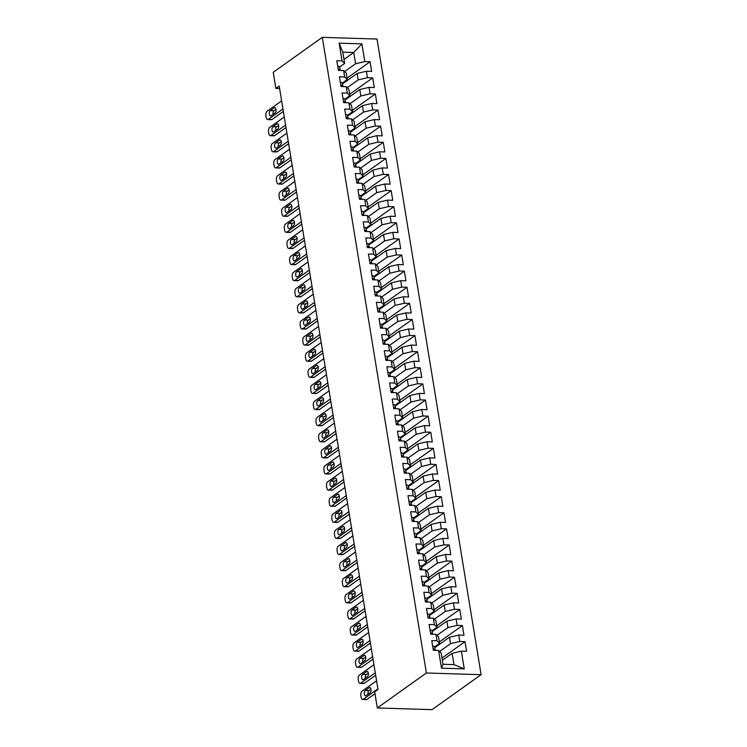 <?xml version="1.0" encoding="UTF-8"?>
<svg xmlns="http://www.w3.org/2000/svg" width="747" height="747" viewBox="0 0 747 747"><rect width="100%" height="100%" fill="white"/><g stroke="black" fill="none" stroke-linecap="round" stroke-linejoin="round"><path stroke-width="1.12" d="M481.105 674.69L377.011 39.049L322.302 37.35L426.388 672.991L481.105 674.69L432.027 709.65L377.31 707.951L426.388 672.991M464.26 668.873L441.486 668.173L438.592 650.45L441.178 653.009L443.018 664.279L453.961 664.625L464.26 668.873L461.357 651.16L466.604 651.319L465.026 641.654L459.778 641.496L458.723 635.053L463.971 635.211L462.384 625.547L457.136 625.388L456.081 618.946L461.329 619.104L459.75 609.44L454.503 609.272L453.448 602.829L458.695 602.997L457.108 593.333L451.86 593.165L450.805 586.722L456.053 586.89L454.475 577.226L449.227 577.058L448.172 570.615L453.42 570.783L451.832 561.118L446.585 560.95L445.529 554.507L450.777 554.666L449.199 545.002L443.951 544.843L442.896 538.4L448.144 538.559L446.557 528.895L441.309 528.736L440.254 522.293L445.501 522.452L443.923 512.787L438.676 512.629L437.621 506.186L442.868 506.345L441.281 496.68L436.033 496.522L434.978 490.069L440.226 490.237L438.648 480.573L433.4 480.405L432.345 473.962L437.593 474.13L436.005 464.466L430.758 464.298L429.702 457.855L434.95 458.023L433.372 448.359L428.124 448.191L427.069 441.748L432.317 441.916L430.73 432.242L425.482 432.083L424.427 425.641L429.674 425.799L428.096 416.135L422.849 415.976L421.794 409.533L427.041 409.692L425.454 400.028L420.206 399.869L419.151 393.426L424.399 393.585L422.821 383.921L417.573 383.762L416.518 377.319L421.766 377.478L420.178 367.813L414.93 367.645L413.875 361.203L419.123 361.371L417.545 351.706L412.297 351.538L411.242 345.095L416.49 345.263L414.902 335.599L409.655 335.431L408.6 328.988L413.847 329.156L412.269 319.492L407.022 319.324L405.966 312.881L411.214 313.04L409.627 303.375L404.379 303.217L403.324 296.774L408.572 296.933L406.994 287.268L401.746 287.109L400.691 280.667L405.938 280.825L404.351 271.161L399.103 271.002L398.048 264.559L403.296 264.718L401.718 255.054L396.47 254.895L395.415 248.443L400.663 248.611L399.075 238.947L393.828 238.779L392.773 232.336L398.02 232.504L396.442 222.839L391.195 222.671L390.139 216.228L395.387 216.397L393.8 206.732L388.552 206.564L387.497 200.121L392.745 200.289L391.167 190.616L385.919 190.457L384.864 184.014L390.111 184.173L388.524 174.509L383.276 174.35L382.221 167.907L387.469 168.066L385.891 158.401L380.643 158.243L379.588 151.8L384.836 151.958L383.248 142.294L378.001 142.135L376.946 135.693L382.193 135.851L380.615 126.187L375.368 126.019L374.312 119.576L379.56 119.744L377.973 110.08L372.725 109.912L371.67 103.469L376.918 103.637L375.339 93.973L370.092 93.805L369.037 87.362L374.284 87.53L372.697 77.865L367.449 77.697L366.394 71.254L371.642 71.413L370.064 61.749L347.038 78.155M343.975 59.443L353.723 52.495L361.912 43.868L339.138 43.158L342.042 60.88L336.794 60.722L338.372 70.386L343.629 70.545L344.684 76.988L339.427 76.829L341.015 86.493L346.263 86.652L347.318 93.095L342.07 92.936L343.648 102.6L348.905 102.759L349.96 109.211L344.703 109.043L346.291 118.708L351.538 118.876L352.593 125.319L347.346 125.151L348.924 134.815L354.181 134.983L355.236 141.426L349.979 141.258L351.566 150.922L356.814 151.09L357.869 157.533L352.621 157.365L354.199 167.039L359.456 167.197L360.512 173.64L355.255 173.481L356.842 183.146L362.09 183.304L363.145 189.747L357.897 189.589L359.475 199.253L364.732 199.412L365.787 205.855L360.53 205.696L362.118 215.36L367.365 215.519L368.42 221.962L363.173 221.803L364.751 231.467L370.008 231.635L371.063 238.078L365.806 237.91L367.393 247.574L372.641 247.743L373.696 254.185L368.448 254.017L370.026 263.682L375.283 263.85L376.339 270.293L371.082 270.125L372.669 279.789L377.917 279.957L378.972 286.4L373.724 286.241L375.302 295.905L380.559 296.064L381.614 302.507L376.357 302.348L377.945 312.013L383.192 312.171L384.247 318.614L379 318.455L380.578 328.12L385.835 328.278L386.89 334.721L381.633 334.563L383.22 344.227L388.468 344.386L389.523 350.838L384.275 350.67L385.854 360.334L391.111 360.502L392.166 366.945L386.909 366.777L388.496 376.441L393.744 376.609L394.799 383.052L389.551 382.884L391.129 392.548L396.386 392.717L397.441 399.159L392.184 398.991L393.772 408.665L399.019 408.824L400.075 415.267L394.827 415.108L396.405 424.772L401.662 424.931L402.717 431.374L397.46 431.215L399.047 440.879L404.295 441.038L405.35 447.481L400.103 447.322L401.681 456.987L406.938 457.145L407.993 463.588L402.736 463.429L404.323 473.094L409.571 473.262L410.626 479.705L405.378 479.537L406.956 489.201L412.213 489.369L413.268 495.812L408.011 495.644L409.599 505.308L414.846 505.476L415.902 511.919L410.654 511.751L412.232 521.415L417.489 521.583L418.544 528.026L413.287 527.868L414.874 537.532L420.122 537.691L421.177 544.133L415.93 543.975L417.508 553.639L422.765 553.798L423.82 560.241L418.563 560.082L420.15 569.746L425.398 569.905L426.453 576.348L421.205 576.189L422.783 585.853L428.04 586.012L429.095 592.464L423.838 592.296L425.426 601.961L430.674 602.129L431.729 608.572L426.481 608.403L428.059 618.068L433.316 618.236L434.371 624.679L429.114 624.511L430.702 634.175L435.949 634.343L437.004 640.786L431.757 640.618L433.335 650.292L438.592 650.45M361.912 43.868L364.816 61.59L370.064 61.749M377.31 707.951L374.677 691.843L378.001 689.472L279.191 86.045L275.858 88.417L279.593 88.538M342.425 83.935L357.15 73.439L358.205 79.882L347.29 87.67M366.394 71.254L357.15 73.439M367.449 77.697L358.205 79.882M339.138 43.158L342.78 52.159L344.628 63.439L339.605 67.015L340.165 69.546A13.138 4.071 -9.3 0 1 340.184 69.611A13.138 4.071 -9.3 0 1 340.193 69.686M342.042 60.88L344.628 63.439M345.067 100.042L359.793 89.547L360.848 95.989L349.923 103.777M369.037 87.362L359.793 89.547M370.092 93.805L360.848 95.989M343.629 70.545L346.216 73.103L347.271 79.546L342.247 83.122M344.684 76.988L347.271 79.546M347.7 116.149L362.426 105.654L363.481 112.097L352.565 119.884M371.67 103.469L362.426 105.654M372.725 109.912L363.481 112.097M346.263 86.652L348.849 89.21L349.904 95.653L344.881 99.23L345.441 101.76A13.138 4.071 -9.3 0 1 345.459 101.825A13.138 4.071 -9.3 0 1 345.469 101.9M347.318 93.095L349.904 95.653M350.343 132.256L365.068 121.77L366.123 128.213L355.198 135.991M374.312 119.576L365.068 121.77M375.368 126.019L366.123 128.213M348.905 102.759L351.492 105.318L352.547 111.761L347.523 115.337M349.96 109.211L352.547 111.761M352.976 148.364L367.701 137.878L368.757 144.32L357.841 152.099M376.946 135.693L367.701 137.878M378.001 142.135L368.757 144.32M351.538 118.876L354.125 121.425L355.18 127.868L350.156 131.444L350.716 133.974A13.138 4.071 -9.3 0 1 350.735 134.049A13.138 4.071 -9.3 0 1 350.745 134.115M352.593 125.319L355.18 127.868M355.619 164.471L370.344 153.985L371.399 160.428L360.474 168.206M379.588 151.8L370.344 153.985M380.643 158.243L371.399 160.428M354.181 134.983L356.767 137.532L357.822 143.975L352.799 147.551M355.236 141.426L357.822 143.975M358.252 180.587L372.977 170.092L374.032 176.535L363.117 184.313M382.221 167.907L372.977 170.092M383.276 174.35L374.032 176.535M356.814 151.09L359.4 153.639L360.456 160.082L355.432 163.668M357.869 157.533L360.456 160.082M360.894 196.694L375.62 186.199L376.675 192.642L365.75 200.42M384.864 184.014L375.62 186.199M385.919 190.457L376.675 192.642M359.456 167.197L362.043 169.756L363.098 176.199L358.074 179.775M360.512 173.64L363.098 176.199M363.528 212.802L378.253 202.306L379.308 208.749L368.392 216.537M387.497 200.121L378.253 202.306M388.552 206.564L379.308 208.749M362.09 183.304L364.676 185.863L365.731 192.306L360.708 195.882M363.145 189.747L365.731 192.306M366.17 228.909L380.895 218.413L381.95 224.856L371.026 232.644M390.139 216.228L380.895 218.413M391.195 222.671L381.95 224.856M364.732 199.412L367.319 201.97L368.374 208.413L363.35 211.989M365.787 205.855L368.374 208.413M368.803 245.016L383.528 234.521L384.584 240.973L373.668 248.751M392.773 232.336L383.528 234.521M393.828 238.779L384.584 240.973M367.365 215.519L369.952 218.077L371.007 224.52L365.983 228.096M368.42 221.962L371.007 224.52M371.446 261.123L386.171 250.637L387.226 257.08L376.301 264.858M395.415 248.443L386.171 250.637M396.47 254.895L387.226 257.08M370.008 231.635L372.594 234.185L373.649 240.627L368.626 244.204M371.063 238.078L373.649 240.627M374.079 277.23L388.804 266.744L389.859 273.187L378.944 280.965M398.048 264.559L388.804 266.744M399.103 271.002L389.859 273.187M372.641 247.743L375.227 250.292L376.283 256.735L371.259 260.311M373.696 254.185L376.283 256.735M376.721 293.347L391.447 282.852L392.502 289.294L381.577 297.073M400.691 280.667L391.447 282.852M401.746 287.109L392.502 289.294M375.283 263.85L377.87 266.399L378.925 272.842L373.902 276.418M376.339 270.293L378.925 272.842M379.355 309.454L394.08 298.959L395.135 305.402L384.219 313.18M403.324 296.774L394.08 298.959M404.379 303.217L395.135 305.402M377.917 279.957L380.503 282.506L381.558 288.958L376.535 292.535M378.972 286.4L381.558 288.958M381.997 325.561L396.722 315.066L397.777 321.509L386.853 329.296M405.966 312.881L396.722 315.066M407.022 319.324L397.777 321.509M380.559 296.064L383.146 298.623L384.201 305.065L379.177 308.642M381.614 302.507L384.201 305.065M384.63 341.668L399.365 331.173L400.42 337.616L389.495 345.403M408.6 328.988L399.365 331.173M409.655 335.431L400.42 337.616M383.192 312.171L385.779 314.73L386.834 321.173L381.81 324.749M384.247 318.614L386.834 321.173M387.273 357.776L401.998 347.28L403.053 353.723L392.128 361.511M411.242 345.095L401.998 347.28M412.297 351.538L403.053 353.723M385.835 328.278L388.421 330.837L389.476 337.28L384.453 340.856M386.89 334.721L389.476 337.28M389.906 373.883L404.641 363.397L405.696 369.84L394.771 377.618M413.875 361.203L404.641 363.397M414.93 367.645L405.696 369.84M388.468 344.386L391.055 346.944L392.11 353.387L387.086 356.963M389.523 350.838L392.11 353.387M392.548 389.99L407.274 379.504L408.329 385.947L397.404 393.725M416.518 377.319L407.274 379.504M417.573 383.762L408.329 385.947M391.111 360.502L393.697 363.051L394.752 369.494L389.729 373.07M392.166 366.945L394.752 369.494M395.182 406.097L409.916 395.611L410.971 402.054L400.047 409.832M419.151 393.426L409.916 395.611M420.206 399.869L410.971 402.054M393.744 376.609L396.33 379.159L397.385 385.601L392.362 389.178L392.931 391.708A13.138 4.071 -9.3 0 1 392.941 391.783A13.138 4.071 -9.3 0 1 392.95 391.848M394.799 383.052L397.385 385.601M397.824 422.214L412.549 411.718L413.605 418.161L402.68 425.939M421.794 409.533L412.549 411.718M422.849 415.976L413.605 418.161M396.386 392.717L398.973 395.266L400.028 401.709L395.004 405.294M397.441 399.159L400.028 401.709M400.457 438.321L415.192 427.826L416.247 434.268L405.322 442.047M424.427 425.641L415.192 427.826M425.482 432.083L416.247 434.268M399.019 408.824L401.606 411.382L402.661 417.825L397.637 421.401L398.207 423.932A13.138 4.071 -9.3 0 1 398.216 423.997A13.138 4.071 -9.3 0 1 398.226 424.072M400.075 415.267L402.661 417.825M403.1 454.428L417.825 443.933L418.88 450.376L407.955 458.163M427.069 441.748L417.825 443.933M428.124 448.191L418.88 450.376M401.662 424.931L404.248 427.489L405.304 433.932L400.28 437.509M402.717 431.374L405.304 433.932M405.733 470.535L420.468 460.04L421.523 466.483L410.598 474.27M429.702 457.855L420.468 460.04M430.758 464.298L421.523 466.483M404.295 441.038L406.882 443.597L407.937 450.039L402.913 453.616L403.483 456.146A13.138 4.071 -9.3 0 1 403.492 456.212A13.138 4.071 -9.3 0 1 403.501 456.286M405.35 447.481L407.937 450.039M408.376 486.642L423.101 476.147L424.156 482.599L413.231 490.377M432.345 473.962L423.101 476.147M433.4 480.405L424.156 482.599M406.938 457.145L409.524 459.704L410.579 466.147L405.556 469.723L406.116 472.253A13.138 4.071 -9.3 0 1 406.125 472.319A13.138 4.071 -9.3 0 1 406.135 472.393M407.993 463.588L410.579 466.147M411.009 502.75L425.743 492.264L426.798 498.707L415.874 506.485M434.978 490.069L425.743 492.264M436.033 496.522L426.798 498.707M409.571 473.262L412.157 475.811L413.212 482.254L408.189 485.83L408.758 488.361A13.138 4.071 -9.3 0 1 408.768 488.435A13.138 4.071 -9.3 0 1 408.777 488.501M410.626 479.705L413.212 482.254M413.651 518.857L428.376 508.371L429.432 514.814L418.507 522.592M437.621 506.186L428.376 508.371M438.676 512.629L429.432 514.814M412.213 489.369L414.8 491.918L415.855 498.361L410.831 501.937L411.392 504.468A13.138 4.071 -9.3 0 1 411.401 504.542A13.138 4.071 -9.3 0 1 411.41 504.608M413.268 495.812L415.855 498.361M416.284 534.973L431.019 524.478L432.074 530.921L421.149 538.699M440.254 522.293L431.019 524.478M441.309 528.736L432.074 530.921M414.846 505.476L417.433 508.025L418.488 514.468L413.464 518.044L414.034 520.575A13.138 4.071 -9.3 0 1 414.043 520.65A13.138 4.071 -9.3 0 1 414.053 520.715M415.902 511.919L418.488 514.468M418.927 551.081L433.652 540.585L434.707 547.028L423.782 554.806M442.896 538.4L433.652 540.585M443.951 544.843L434.707 547.028M417.489 521.583L420.075 524.133L421.131 530.585L416.107 534.161L416.667 536.682A13.138 4.071 -9.3 0 1 416.677 536.757A13.138 4.071 -9.3 0 1 416.686 536.822M418.544 528.026L421.131 530.585M421.56 567.188L436.295 556.692L437.35 563.135L426.425 570.923M445.529 554.507L436.295 556.692M446.585 560.95L437.35 563.135M420.122 537.691L422.709 540.249L423.764 546.692L418.74 550.268L419.31 552.799A13.138 4.071 -9.3 0 1 419.319 552.864A13.138 4.071 -9.3 0 1 419.328 552.939M421.177 544.133L423.764 546.692M424.203 583.295L438.928 572.8L439.983 579.242L429.058 587.03M448.172 570.615L438.928 572.8M449.227 577.058L439.983 579.242M422.765 553.798L425.351 556.356L426.406 562.799L421.383 566.375L421.943 568.906A13.138 4.071 -9.3 0 1 421.952 568.971A13.138 4.071 -9.3 0 1 421.962 569.046M423.82 560.241L426.406 562.799M426.836 599.402L441.57 588.907L442.626 595.35L431.701 603.137M450.805 586.722L441.57 588.907M451.86 593.165L442.626 595.35M425.398 569.905L427.984 572.463L429.039 578.906L424.016 582.483L424.585 585.013A13.138 4.071 -9.3 0 1 424.595 585.078A13.138 4.071 -9.3 0 1 424.604 585.153M426.453 576.348L429.039 578.906M429.478 615.509L444.204 605.023L445.259 611.466L434.334 619.244M453.448 602.829L444.204 605.023M454.503 609.272L445.259 611.466M428.04 586.012L430.627 588.571L431.682 595.014L426.658 598.59L427.219 601.12A13.138 4.071 -9.3 0 1 427.228 601.186A13.138 4.071 -9.3 0 1 427.237 601.26M429.095 592.464L431.682 595.014M432.111 631.617L446.846 621.13L447.901 627.573L436.976 635.352M456.081 618.946L446.846 621.13M457.136 625.388L447.901 627.573M430.674 602.129L433.26 604.678L434.315 611.121L429.292 614.697L429.861 617.227A13.138 4.071 -9.3 0 1 429.87 617.302A13.138 4.071 -9.3 0 1 429.88 617.367M431.729 608.572L434.315 611.121M434.754 647.724L449.479 637.238L450.534 643.681L439.609 651.459M458.723 635.053L449.479 637.238M459.778 641.496L450.534 643.681M433.316 618.236L435.903 620.785L436.958 627.228L431.934 630.804L432.494 633.335A13.138 4.071 -9.3 0 1 432.504 633.409A13.138 4.071 -9.3 0 1 432.513 633.475M434.371 624.679L436.958 627.228M442.364 660.292L452.122 653.345L453.961 664.625M461.357 651.16L452.122 653.345M435.949 634.343L438.536 636.892L439.591 643.335L434.567 646.921L435.137 649.442A13.138 4.071 -9.3 0 1 435.146 649.516A13.138 4.071 -9.3 0 1 435.156 649.582M437.004 640.786L439.591 643.335M322.302 37.35L273.225 72.31L275.858 88.417M344.647 71.553L355.572 63.775L353.723 52.495L342.78 52.159M441.486 668.173L443.018 664.279M364.816 61.59L355.572 63.775M465.026 641.654L442 658.06M462.384 625.547L439.367 641.953M459.75 609.44L436.724 625.837M457.108 593.333L434.091 609.729M454.475 577.226L431.449 593.622M451.832 561.118L428.815 577.515M449.199 545.002L426.173 561.408M446.557 528.895L423.54 545.301M443.923 512.787L420.897 529.193M441.281 496.68L418.264 513.077M438.648 480.573L415.621 496.97M436.005 464.466L412.988 480.863M433.372 448.359L410.346 464.755M430.73 432.242L407.713 448.648M428.096 416.135L405.07 432.541M425.454 400.028L402.437 416.434M422.821 383.921L399.794 400.327M420.178 367.813L397.161 384.21M417.545 351.706L394.519 368.103M414.902 335.599L391.886 351.996M412.269 319.492L389.243 335.889M409.627 303.375L386.61 319.781M406.994 287.268L383.967 303.674M404.351 271.161L381.334 287.567M401.718 255.054L378.692 271.45M399.075 238.947L376.058 255.343M396.442 222.839L373.416 239.236M393.8 206.732L370.783 223.129M391.167 190.616L368.14 207.022M388.524 174.509L365.507 190.915M385.891 158.401L362.865 174.807M383.248 142.294L360.231 158.7M380.615 126.187L357.589 142.584M377.973 110.08L354.956 126.476M375.339 93.973L352.313 110.369M372.697 77.865L349.68 94.262M377.907 688.874L363.313 699.267A3.436 1.746 -88.2 0 1 362.678 699.481A3.436 1.746 -88.2 0 1 361.128 697.231L360.857 695.616A3.436 1.746 -88.2 0 1 361.996 691.218L376.581 680.825M362.678 699.481L366.375 699.594A3.436 1.746 91.8 0 0 367.01 699.379L374.985 693.711M432.653 646.108A4.547 1.41 -9.3 0 1 434.567 646.902L435.071 649.965A4.547 1.41 170.7 0 0 433.867 649.264L433.251 649.731M366.077 695.681A2.745 1.391 91.8 0 1 365.563 695.849A2.745 1.391 91.8 0 1 364.265 693.571A2.745 1.391 91.8 0 1 365.227 690.527L369.223 687.688A2.745 1.391 91.8 0 1 369.728 687.52A2.745 1.391 91.8 0 1 371.026 689.798A2.745 1.391 91.8 0 1 370.064 692.842L366.077 695.681M368.038 694.29A2.745 1.391 91.8 0 1 368.925 690.648L370.951 689.201M375.265 672.767L360.68 683.16A3.436 1.746 -88.2 0 1 360.045 683.365A3.436 1.746 -88.2 0 1 358.485 681.124L358.224 679.509A3.436 1.746 -88.2 0 1 359.363 675.101L373.948 664.709M360.045 683.365L363.742 683.486A3.436 1.746 91.8 0 0 364.377 683.272L375.666 675.232M430.02 630.001A4.547 1.41 -9.3 0 1 431.934 630.795L432.429 633.858A4.547 1.41 170.7 0 0 431.234 633.148L430.608 633.624M363.434 679.574A2.745 1.391 91.8 0 1 362.93 679.742A2.745 1.391 91.8 0 1 361.632 677.454A2.745 1.391 91.8 0 1 362.594 674.42L366.581 671.581A2.745 1.391 91.8 0 1 367.094 671.413A2.745 1.391 91.8 0 1 368.392 673.691A2.745 1.391 91.8 0 1 367.431 676.735L363.434 679.574M365.404 678.173A2.745 1.391 91.8 0 1 366.291 674.532L368.318 673.094M372.632 656.66L358.037 667.052A3.436 1.746 -88.2 0 1 357.402 667.258A3.436 1.746 -88.2 0 1 355.852 665.017L355.581 663.401A3.436 1.746 -88.2 0 1 356.721 658.994L371.306 648.601M357.402 667.258L361.1 667.379A3.436 1.746 91.8 0 0 361.735 667.164L373.033 659.115M427.377 613.894A4.547 1.41 -9.3 0 1 429.292 614.688L429.796 617.741A4.547 1.41 170.7 0 0 428.591 617.041L427.975 617.517M360.801 663.467A2.745 1.391 91.8 0 1 360.287 663.635A2.745 1.391 91.8 0 1 358.99 661.347A2.745 1.391 91.8 0 1 359.951 658.312L363.948 655.464A2.745 1.391 91.8 0 1 364.452 655.296A2.745 1.391 91.8 0 1 365.75 657.584A2.745 1.391 91.8 0 1 364.788 660.619L360.801 663.467M362.762 662.066A2.745 1.391 91.8 0 1 363.649 658.424L365.675 656.986M369.989 640.553L355.404 650.945A3.436 1.746 -88.2 0 1 354.769 651.151A3.436 1.746 -88.2 0 1 353.21 648.91L352.948 647.294A3.436 1.746 -88.2 0 1 354.087 642.887L368.673 632.494M354.769 651.151L358.467 651.272A3.436 1.746 91.8 0 0 359.102 651.057L370.391 643.008M424.744 597.787A4.547 1.41 -9.3 0 1 426.658 598.571L427.153 601.634A4.547 1.41 170.7 0 0 425.958 600.933L425.332 601.4L425.958 600.933M358.158 647.36A2.745 1.391 91.8 0 1 357.654 647.528A2.745 1.391 91.8 0 1 356.356 645.24A2.745 1.391 91.8 0 1 357.318 642.205L361.305 639.357A2.745 1.391 91.8 0 1 361.819 639.189A2.745 1.391 91.8 0 1 363.117 641.477A2.745 1.391 91.8 0 1 362.155 644.512L358.158 647.36M360.129 645.959A2.745 1.391 91.8 0 1 361.016 642.317L363.042 640.87M367.356 624.445L352.761 634.838A3.436 1.746 -88.2 0 1 352.126 635.043A3.436 1.746 -88.2 0 1 350.576 632.793L350.306 631.187A3.436 1.746 -88.2 0 1 351.445 626.78L366.03 616.387M352.126 635.043L355.824 635.155A3.436 1.746 91.8 0 0 356.459 634.95L367.757 626.901M422.102 581.68A4.547 1.41 -9.3 0 1 424.016 582.464L424.52 585.527A4.547 1.41 170.7 0 0 423.316 584.826L422.699 585.293L423.316 584.826M355.525 631.252A2.745 1.391 91.8 0 1 355.012 631.42A2.745 1.391 91.8 0 1 353.714 629.133A2.745 1.391 91.8 0 1 354.676 626.098L358.672 623.25A2.745 1.391 91.8 0 1 359.176 623.082A2.745 1.391 91.8 0 1 360.474 625.37A2.745 1.391 91.8 0 1 359.512 628.404L355.525 631.252M357.486 629.852A2.745 1.391 91.8 0 1 358.373 626.21L360.399 624.763M364.713 608.338L350.128 618.721A3.436 1.746 -88.2 0 1 349.493 618.936A3.436 1.746 -88.2 0 1 347.934 616.686L347.672 615.08A3.436 1.746 -88.2 0 1 348.812 610.673L363.397 600.28M349.493 618.936L353.191 619.048A3.436 1.746 91.8 0 0 353.826 618.843L365.115 610.794M419.469 565.563A4.547 1.41 -9.3 0 1 421.383 566.357L421.878 569.419A4.547 1.41 170.7 0 0 420.682 568.719L420.057 569.186L420.682 568.719M352.883 615.145A2.745 1.391 91.8 0 1 352.379 615.313A2.745 1.391 91.8 0 1 351.081 613.026A2.745 1.391 91.8 0 1 352.042 609.991L356.03 607.143A2.745 1.391 91.8 0 1 356.543 606.975A2.745 1.391 91.8 0 1 357.841 609.263A2.745 1.391 91.8 0 1 356.879 612.297L352.883 615.145M354.853 613.745A2.745 1.391 91.8 0 1 355.74 610.103L357.766 608.656M362.08 592.222L347.486 602.614A3.436 1.746 -88.2 0 1 346.851 602.829A3.436 1.746 -88.2 0 1 345.301 600.579L345.03 598.973A3.436 1.746 -88.2 0 1 346.169 594.565L360.754 584.173M346.851 602.829L350.548 602.941A3.436 1.746 91.8 0 0 351.183 602.736L362.482 594.687M416.826 549.456A4.547 1.41 -9.3 0 1 418.74 550.25L419.244 553.312A4.547 1.41 170.7 0 0 418.04 552.612L417.424 553.079L418.04 552.612M350.25 599.038A2.745 1.391 91.8 0 1 349.736 599.206A2.745 1.391 91.8 0 1 348.438 596.918A2.745 1.391 91.8 0 1 349.4 593.884L353.396 591.036A2.745 1.391 91.8 0 1 353.901 590.868A2.745 1.391 91.8 0 1 355.198 593.155A2.745 1.391 91.8 0 1 354.237 596.19L350.25 599.038M352.21 597.637A2.745 1.391 91.8 0 1 353.098 593.996L355.124 592.548M359.438 576.114L344.853 586.507A3.436 1.746 -88.2 0 1 344.218 586.722A3.436 1.746 -88.2 0 1 342.658 584.471L342.397 582.865A3.436 1.746 -88.2 0 1 343.536 578.458L358.121 568.065M344.218 586.722L347.915 586.834A3.436 1.746 91.8 0 0 348.55 586.619L359.839 578.58M414.193 533.349A4.547 1.41 -9.3 0 1 416.107 534.142L416.602 537.205A4.547 1.41 170.7 0 0 415.407 536.505L414.781 536.972L415.407 536.505M347.607 582.921A2.745 1.391 91.8 0 1 347.103 583.09A2.745 1.391 91.8 0 1 345.805 580.811A2.745 1.391 91.8 0 1 346.767 577.767L350.754 574.929A2.745 1.391 91.8 0 1 351.267 574.76A2.745 1.391 91.8 0 1 352.565 577.048A2.745 1.391 91.8 0 1 351.604 580.083L347.607 582.921M349.577 581.53A2.745 1.391 91.8 0 1 350.464 577.889L352.491 576.441M356.805 560.007L342.21 570.4A3.436 1.746 -88.2 0 1 341.575 570.615A3.436 1.746 -88.2 0 1 340.025 568.364L339.754 566.749A3.436 1.746 -88.2 0 1 340.893 562.342L355.479 551.958M341.575 570.615L345.273 570.727A3.436 1.746 91.8 0 0 345.908 570.512L357.206 562.472M411.55 517.241A4.547 1.41 -9.3 0 1 413.464 518.035L413.969 521.098A4.547 1.41 170.7 0 0 412.764 520.398L412.148 520.864L412.764 520.398M344.974 566.814A2.745 1.391 91.8 0 1 344.46 566.982A2.745 1.391 91.8 0 1 343.162 564.704A2.745 1.391 91.8 0 1 344.124 561.66L348.121 558.821A2.745 1.391 91.8 0 1 348.625 558.653A2.745 1.391 91.8 0 1 349.923 560.932A2.745 1.391 91.8 0 1 348.961 563.976L344.974 566.814M346.935 565.414A2.745 1.391 91.8 0 1 347.822 561.781L349.848 560.334M354.162 543.9L339.577 554.293A3.436 1.746 -88.2 0 1 338.942 554.498A3.436 1.746 -88.2 0 1 337.383 552.257L337.121 550.642A3.436 1.746 -88.2 0 1 338.26 546.234L352.845 535.842M338.942 554.498L342.64 554.619A3.436 1.746 91.8 0 0 343.275 554.405L354.564 546.365M408.917 501.134A4.547 1.41 -9.3 0 1 410.831 501.928L411.326 504.981A4.547 1.41 170.7 0 0 410.131 504.281L409.505 504.757L410.131 504.281M342.331 550.707A2.745 1.391 91.8 0 1 341.827 550.875A2.745 1.391 91.8 0 1 340.529 548.587A2.745 1.391 91.8 0 1 341.491 545.553L345.478 542.714A2.745 1.391 91.8 0 1 345.992 542.537A2.745 1.391 91.8 0 1 347.29 544.824A2.745 1.391 91.8 0 1 346.328 547.868L342.331 550.707M344.302 549.306A2.745 1.391 91.8 0 1 345.189 545.665L347.215 544.227M351.529 527.793L336.934 538.185A3.436 1.746 -88.2 0 1 336.299 538.391A3.436 1.746 -88.2 0 1 334.749 536.15L334.479 534.535A3.436 1.746 -88.2 0 1 335.618 530.127L350.203 519.735M336.299 538.391L339.997 538.512A3.436 1.746 91.8 0 0 340.632 538.298L351.93 530.249M406.275 485.027A4.547 1.41 -9.3 0 1 408.189 485.821L408.693 488.874A4.547 1.41 170.7 0 0 407.488 488.174L406.872 488.641L407.488 488.174M339.698 534.6A2.745 1.391 91.8 0 1 339.185 534.768A2.745 1.391 91.8 0 1 337.887 532.48A2.745 1.391 91.8 0 1 338.849 529.446L342.845 526.598A2.745 1.391 91.8 0 1 343.349 526.43A2.745 1.391 91.8 0 1 344.647 528.717A2.745 1.391 91.8 0 1 343.685 531.752L339.698 534.6M341.659 533.199A2.745 1.391 91.8 0 1 342.546 529.558L344.572 528.12M348.886 511.686L334.301 522.078A3.436 1.746 -88.2 0 1 333.666 522.284A3.436 1.746 -88.2 0 1 332.107 520.033L331.845 518.427A3.436 1.746 -88.2 0 1 332.985 514.02L347.57 503.627M333.666 522.284L337.364 522.396A3.436 1.746 91.8 0 0 337.999 522.19L349.288 514.141M403.641 468.92A4.547 1.41 -9.3 0 1 405.556 469.704L406.051 472.767A4.547 1.41 170.7 0 0 404.855 472.067L404.23 472.534L404.855 472.067M337.056 518.493A2.745 1.391 91.8 0 1 336.552 518.661A2.745 1.391 91.8 0 1 335.254 516.373A2.745 1.391 91.8 0 1 336.215 513.338L340.202 510.49A2.745 1.391 91.8 0 1 340.716 510.322A2.745 1.391 91.8 0 1 342.014 512.61A2.745 1.391 91.8 0 1 341.052 515.645L337.056 518.493M339.026 517.092A2.745 1.391 91.8 0 1 339.913 513.45L341.939 512.003M346.253 495.578L331.659 505.962A3.436 1.746 -88.2 0 1 331.024 506.177A3.436 1.746 -88.2 0 1 329.474 503.926L329.203 502.32A3.436 1.746 -88.2 0 1 330.342 497.913L344.927 487.52M331.024 506.177L334.721 506.289A3.436 1.746 91.8 0 0 335.356 506.083L346.655 498.034M400.999 452.813A4.547 1.41 -9.3 0 1 402.913 453.597L403.417 456.66A4.547 1.41 170.7 0 0 402.213 455.959L401.597 456.426L402.213 455.959M334.423 502.386A2.745 1.391 91.8 0 1 333.909 502.554A2.745 1.391 91.8 0 1 332.611 500.266A2.745 1.391 91.8 0 1 333.573 497.231L337.569 494.383A2.745 1.391 91.8 0 1 338.074 494.215A2.745 1.391 91.8 0 1 339.371 496.503A2.745 1.391 91.8 0 1 338.41 499.538L334.423 502.386M336.383 500.985A2.745 1.391 91.8 0 1 337.27 497.343L339.297 495.896M343.611 479.462L329.025 489.855A3.436 1.746 -88.2 0 1 328.391 490.069A3.436 1.746 -88.2 0 1 326.831 487.819L326.57 486.213A3.436 1.746 -88.2 0 1 327.709 481.806L342.294 471.413M328.391 490.069L332.088 490.181A3.436 1.746 91.8 0 0 332.723 489.976L344.012 481.927M398.366 436.696A4.547 1.41 -9.3 0 1 400.271 437.49L400.84 440.039A13.138 4.071 -9.3 0 1 400.85 440.104A13.138 4.071 -9.3 0 1 400.859 440.179M331.78 486.278A2.745 1.391 91.8 0 1 331.276 486.446A2.745 1.391 91.8 0 1 329.978 484.159A2.745 1.391 91.8 0 1 330.94 481.124L334.927 478.276A2.745 1.391 91.8 0 1 335.44 478.108A2.745 1.391 91.8 0 1 336.738 480.396A2.745 1.391 91.8 0 1 335.776 483.43L331.78 486.278M400.859 440.935L400.775 440.553A4.547 1.41 170.7 0 0 399.58 439.852L398.954 440.319L399.58 439.852M333.741 484.878A2.745 1.391 91.8 0 1 334.637 481.236L336.664 479.789M340.977 463.355L326.383 473.747A3.436 1.746 -88.2 0 1 325.748 473.962A3.436 1.746 -88.2 0 1 324.198 471.712L323.927 470.106A3.436 1.746 -88.2 0 1 325.066 465.698L339.652 455.306M325.748 473.962L329.446 474.074A3.436 1.746 91.8 0 0 330.081 473.869L341.379 465.82M395.723 420.589A4.547 1.41 -9.3 0 1 397.637 421.383L398.142 424.445A4.547 1.41 170.7 0 0 396.937 423.745L396.321 424.212M329.147 470.162A2.745 1.391 91.8 0 1 328.633 470.339A2.745 1.391 91.8 0 1 327.335 468.052A2.745 1.391 91.8 0 1 328.297 465.007L332.294 462.169A2.745 1.391 91.8 0 1 332.798 462.001A2.745 1.391 91.8 0 1 334.096 464.289A2.745 1.391 91.8 0 1 333.134 467.323L329.147 470.162M331.108 468.771A2.745 1.391 91.8 0 1 331.995 465.129L334.021 463.682M338.335 447.248L323.75 457.64A3.436 1.746 -88.2 0 1 323.115 457.855A3.436 1.746 -88.2 0 1 321.555 455.605L321.294 453.989A3.436 1.746 -88.2 0 1 322.433 449.591L337.018 439.199M323.115 457.855L326.812 457.967A3.436 1.746 91.8 0 0 327.447 457.752L338.736 449.713M393.09 404.482A4.547 1.41 -9.3 0 1 394.995 405.276L395.565 407.815A13.138 4.071 -9.3 0 1 395.574 407.89A13.138 4.071 -9.3 0 1 395.583 407.955M326.504 454.055A2.745 1.391 91.8 0 1 326 454.223A2.745 1.391 91.8 0 1 324.702 451.944A2.745 1.391 91.8 0 1 325.664 448.9L329.651 446.062A2.745 1.391 91.8 0 1 330.165 445.894A2.745 1.391 91.8 0 1 331.463 448.172A2.745 1.391 91.8 0 1 330.501 451.216L326.504 454.055M395.583 408.721L395.499 408.338A4.547 1.41 170.7 0 0 394.304 407.638L393.678 408.105M328.465 452.663A2.745 1.391 91.8 0 1 329.362 449.022L331.388 447.574M335.702 431.14L321.107 441.533A3.436 1.746 -88.2 0 1 320.472 441.738A3.436 1.746 -88.2 0 1 318.922 439.497L318.652 437.882A3.436 1.746 -88.2 0 1 319.791 433.475L334.376 423.082M320.472 441.738L324.17 441.86A3.436 1.746 91.8 0 0 324.805 441.645L336.103 433.605M390.448 388.375A4.547 1.41 -9.3 0 1 392.362 389.168L392.866 392.231A4.547 1.41 170.7 0 0 391.661 391.521L391.045 391.998M323.871 437.947A2.745 1.391 91.8 0 1 323.358 438.115A2.745 1.391 91.8 0 1 322.06 435.828A2.745 1.391 91.8 0 1 323.021 432.793L327.018 429.955A2.745 1.391 91.8 0 1 327.522 429.786A2.745 1.391 91.8 0 1 328.82 432.065A2.745 1.391 91.8 0 1 327.858 435.109L323.871 437.947M325.832 436.547A2.745 1.391 91.8 0 1 326.719 432.905L328.745 431.467M333.059 415.033L318.474 425.426A3.436 1.746 -88.2 0 1 317.839 425.631A3.436 1.746 -88.2 0 1 316.28 423.39L316.018 421.775A3.436 1.746 -88.2 0 1 317.158 417.368L331.743 406.975M317.839 425.631L321.537 425.753A3.436 1.746 91.8 0 0 322.172 425.538L333.461 417.489M387.814 372.267A4.547 1.41 -9.3 0 1 389.719 373.061L390.289 375.601A13.138 4.071 -9.3 0 1 390.298 375.676A13.138 4.071 -9.3 0 1 390.308 375.741M321.229 421.84A2.745 1.391 91.8 0 1 320.724 422.008A2.745 1.391 91.8 0 1 319.427 419.721A2.745 1.391 91.8 0 1 320.388 416.686L324.375 413.838A2.745 1.391 91.8 0 1 324.889 413.67A2.745 1.391 91.8 0 1 326.187 415.958A2.745 1.391 91.8 0 1 325.225 418.992L321.229 421.84M390.308 376.497L390.223 376.115A4.547 1.41 170.7 0 0 389.028 375.414L388.403 375.89M323.19 420.44A2.745 1.391 91.8 0 1 324.086 416.798L326.112 415.36M330.426 398.926L315.832 409.319A3.436 1.746 -88.2 0 1 315.197 409.524A3.436 1.746 -88.2 0 1 313.647 407.283L313.376 405.668A3.436 1.746 -88.2 0 1 314.515 401.26L329.1 390.868M315.197 409.524L318.894 409.645A3.436 1.746 91.8 0 0 319.529 409.431L330.828 401.382M385.172 356.16A4.547 1.41 -9.3 0 1 387.086 356.945L387.646 359.494A13.138 4.071 -9.3 0 1 387.665 359.559A13.138 4.071 -9.3 0 1 387.674 359.634M318.595 405.733A2.745 1.391 91.8 0 1 318.082 405.901A2.745 1.391 91.8 0 1 316.784 403.613A2.745 1.391 91.8 0 1 317.746 400.579L321.742 397.731A2.745 1.391 91.8 0 1 322.246 397.563A2.745 1.391 91.8 0 1 323.544 399.85A2.745 1.391 91.8 0 1 322.583 402.885L318.595 405.733M387.674 360.39L387.59 360.007A4.547 1.41 170.7 0 0 386.386 359.307L385.769 359.774M320.556 404.332A2.745 1.391 91.8 0 1 321.443 400.691L323.47 399.243M327.784 382.819L313.198 393.211A3.436 1.746 -88.2 0 1 312.563 393.417A3.436 1.746 -88.2 0 1 311.004 391.167L310.743 389.56A3.436 1.746 -88.2 0 1 311.882 385.153L326.467 374.761M312.563 393.417L316.261 393.529A3.436 1.746 91.8 0 0 316.896 393.324L328.185 385.275M382.539 340.053A4.547 1.41 -9.3 0 1 384.444 340.837L385.013 343.387A13.138 4.071 -9.3 0 1 385.022 343.452A13.138 4.071 -9.3 0 1 385.032 343.527M315.953 389.626A2.745 1.391 91.8 0 1 315.449 389.794A2.745 1.391 91.8 0 1 314.151 387.506A2.745 1.391 91.8 0 1 315.113 384.472L319.1 381.624A2.745 1.391 91.8 0 1 319.613 381.456A2.745 1.391 91.8 0 1 320.911 383.743A2.745 1.391 91.8 0 1 319.949 386.778L315.953 389.626M385.032 344.283L384.948 343.9A4.547 1.41 170.7 0 0 383.753 343.2L383.127 343.667M317.914 388.225A2.745 1.391 91.8 0 1 318.81 384.584L320.837 383.136M325.15 366.712L310.556 377.095A3.436 1.746 -88.2 0 1 309.921 377.31A3.436 1.746 -88.2 0 1 308.371 375.059L308.1 373.453A3.436 1.746 -88.2 0 1 309.239 369.046L323.825 358.653M309.921 377.31L313.619 377.422A3.436 1.746 91.8 0 0 314.254 377.216L325.552 369.167M379.896 323.937A4.547 1.41 -9.3 0 1 381.81 324.73L382.371 327.279A13.138 4.071 -9.3 0 1 382.389 327.345A13.138 4.071 -9.3 0 1 382.399 327.419M313.32 373.519A2.745 1.391 91.8 0 1 312.806 373.687A2.745 1.391 91.8 0 1 311.508 371.399A2.745 1.391 91.8 0 1 312.47 368.364L316.467 365.516A2.745 1.391 91.8 0 1 316.971 365.348A2.745 1.391 91.8 0 1 318.269 367.636A2.745 1.391 91.8 0 1 317.307 370.671L313.32 373.519M382.399 328.176L382.315 327.793A4.547 1.41 170.7 0 0 381.11 327.093L380.494 327.56M315.281 372.118A2.745 1.391 91.8 0 1 316.168 368.476L318.194 367.029M322.508 350.595L307.923 360.988A3.436 1.746 -88.2 0 1 307.288 361.203A3.436 1.746 -88.2 0 1 305.728 358.952L305.467 357.346A3.436 1.746 -88.2 0 1 306.606 352.939L321.191 342.546M307.288 361.203L310.985 361.315A3.436 1.746 91.8 0 0 311.62 361.109L322.909 353.06M377.263 307.829A4.547 1.41 -9.3 0 1 379.168 308.623L379.737 311.172A13.138 4.071 -9.3 0 1 379.747 311.238A13.138 4.071 -9.3 0 1 379.756 311.312M310.677 357.411A2.745 1.391 91.8 0 1 310.173 357.58A2.745 1.391 91.8 0 1 308.875 355.292A2.745 1.391 91.8 0 1 309.837 352.257L313.824 349.409A2.745 1.391 91.8 0 1 314.338 349.241A2.745 1.391 91.8 0 1 315.636 351.529A2.745 1.391 91.8 0 1 314.674 354.564L310.677 357.411M379.756 312.069L379.672 311.686A4.547 1.41 170.7 0 0 378.477 310.985L377.851 311.452M312.638 356.011A2.745 1.391 91.8 0 1 313.535 352.369L315.561 350.922M319.875 334.488L305.28 344.881A3.436 1.746 -88.2 0 1 304.645 345.095A3.436 1.746 -88.2 0 1 303.095 342.845L302.824 341.239A3.436 1.746 -88.2 0 1 303.964 336.832L318.549 326.439M304.645 345.095L308.343 345.207A3.436 1.746 91.8 0 0 308.978 344.993L320.276 336.953M374.62 291.722A4.547 1.41 -9.3 0 1 376.535 292.516L377.095 295.056A13.138 4.071 -9.3 0 1 377.114 295.13A13.138 4.071 -9.3 0 1 377.123 295.196M308.044 341.295A2.745 1.391 91.8 0 1 307.531 341.463A2.745 1.391 91.8 0 1 306.233 339.185A2.745 1.391 91.8 0 1 307.194 336.141L311.191 333.302A2.745 1.391 91.8 0 1 311.695 333.134A2.745 1.391 91.8 0 1 312.993 335.422A2.745 1.391 91.8 0 1 312.031 338.456L308.044 341.295M377.123 295.961L377.039 295.579A4.547 1.41 170.7 0 0 375.834 294.878L375.218 295.345M310.005 339.904A2.745 1.391 91.8 0 1 310.892 336.262L312.918 334.815M317.232 318.381L302.647 328.773A3.436 1.746 -88.2 0 1 302.012 328.988A3.436 1.746 -88.2 0 1 300.453 326.738L300.191 325.122A3.436 1.746 -88.2 0 1 301.33 320.715L315.916 310.332M302.012 328.988L305.71 329.1A3.436 1.746 91.8 0 0 306.345 328.885L317.634 320.846M371.987 275.615A4.547 1.41 -9.3 0 1 373.892 276.409L374.462 278.948A13.138 4.071 -9.3 0 1 374.471 279.023A13.138 4.071 -9.3 0 1 374.48 279.089M305.402 325.188A2.745 1.391 91.8 0 1 304.897 325.356A2.745 1.391 91.8 0 1 303.599 323.077A2.745 1.391 91.8 0 1 304.561 320.033L308.548 317.195A2.745 1.391 91.8 0 1 309.062 317.027A2.745 1.391 91.8 0 1 310.36 319.305A2.745 1.391 91.8 0 1 309.398 322.349L305.402 325.188M374.48 279.845L374.396 279.471A4.547 1.41 170.7 0 0 373.201 278.771L372.576 279.238M307.362 323.787A2.745 1.391 91.8 0 1 308.259 320.155L310.285 318.708M314.599 302.274L300.005 312.666A3.436 1.746 -88.2 0 1 299.37 312.872A3.436 1.746 -88.2 0 1 297.82 310.631L297.549 309.015A3.436 1.746 -88.2 0 1 298.688 304.608L313.273 294.215M299.37 312.872L303.067 312.993A3.436 1.746 91.8 0 0 303.702 312.778L315.001 304.739M369.345 259.508A4.547 1.41 -9.3 0 1 371.259 260.301L371.819 262.841A13.138 4.071 -9.3 0 1 371.838 262.916A13.138 4.071 -9.3 0 1 371.847 262.981M302.768 309.081A2.745 1.391 91.8 0 1 302.255 309.249A2.745 1.391 91.8 0 1 300.957 306.961A2.745 1.391 91.8 0 1 301.919 303.926L305.915 301.088A2.745 1.391 91.8 0 1 306.419 300.91A2.745 1.391 91.8 0 1 307.717 303.198A2.745 1.391 91.8 0 1 306.756 306.242L302.768 309.081M371.847 263.738L371.763 263.355A4.547 1.41 170.7 0 0 370.559 262.655L369.942 263.131M304.729 307.68A2.745 1.391 91.8 0 1 305.616 304.038L307.643 302.6M311.957 286.166L297.371 296.559A3.436 1.746 -88.2 0 1 296.736 296.764A3.436 1.746 -88.2 0 1 295.177 294.523L294.916 292.908A3.436 1.746 -88.2 0 1 296.055 288.501L310.64 278.108M296.736 296.764L300.434 296.886A3.436 1.746 91.8 0 0 301.069 296.671L312.358 288.622M366.712 243.401A4.547 1.41 -9.3 0 1 368.616 244.194L369.186 246.734A13.138 4.071 -9.3 0 1 369.195 246.809A13.138 4.071 -9.3 0 1 369.205 246.874M300.126 292.973A2.745 1.391 91.8 0 1 299.622 293.141A2.745 1.391 91.8 0 1 298.324 290.854A2.745 1.391 91.8 0 1 299.286 287.819L303.273 284.971A2.745 1.391 91.8 0 1 303.786 284.803A2.745 1.391 91.8 0 1 305.084 287.091A2.745 1.391 91.8 0 1 304.122 290.125L300.126 292.973M369.205 247.63L369.121 247.248A4.547 1.41 170.7 0 0 367.926 246.547L367.3 247.014M302.087 291.573A2.745 1.391 91.8 0 1 302.983 287.931L305.009 286.493M309.323 270.059L294.729 280.452A3.436 1.746 -88.2 0 1 294.094 280.657A3.436 1.746 -88.2 0 1 292.544 278.407L292.273 276.801A3.436 1.746 -88.2 0 1 293.412 272.394L307.997 262.001M294.094 280.657L297.792 280.769A3.436 1.746 91.8 0 0 298.427 280.564L309.725 272.515M364.069 227.293A4.547 1.41 -9.3 0 1 365.983 228.078L366.544 230.627A13.138 4.071 -9.3 0 1 366.562 230.692A13.138 4.071 -9.3 0 1 366.572 230.767M297.493 276.866A2.745 1.391 91.8 0 1 296.979 277.034A2.745 1.391 91.8 0 1 295.681 274.747A2.745 1.391 91.8 0 1 296.643 271.712L300.639 268.864A2.745 1.391 91.8 0 1 301.144 268.696A2.745 1.391 91.8 0 1 302.442 270.984A2.745 1.391 91.8 0 1 301.48 274.018L297.493 276.866M366.572 231.523L366.488 231.14A4.547 1.41 170.7 0 0 365.283 230.44L364.667 230.907M299.454 275.466A2.745 1.391 91.8 0 1 300.341 271.824L302.367 270.377M306.681 253.952L292.096 264.335A3.436 1.746 -88.2 0 1 291.461 264.55A3.436 1.746 -88.2 0 1 289.901 262.3L289.64 260.694A3.436 1.746 -88.2 0 1 290.779 256.286L305.364 245.894M291.461 264.55L295.158 264.662A3.436 1.746 91.8 0 0 295.793 264.457L307.082 256.408M361.436 211.186A4.547 1.41 -9.3 0 1 363.341 211.971L363.91 214.52A13.138 4.071 -9.3 0 1 363.92 214.585A13.138 4.071 -9.3 0 1 363.929 214.66M294.85 260.759A2.745 1.391 91.8 0 1 294.346 260.927A2.745 1.391 91.8 0 1 293.048 258.639A2.745 1.391 91.8 0 1 294.01 255.605L297.997 252.757A2.745 1.391 91.8 0 1 298.511 252.589A2.745 1.391 91.8 0 1 299.808 254.876A2.745 1.391 91.8 0 1 298.847 257.911L294.85 260.759M363.929 215.416L363.845 215.033A4.547 1.41 170.7 0 0 362.65 214.333L362.024 214.8M296.811 259.358A2.745 1.391 91.8 0 1 297.708 255.717L299.734 254.269M304.048 237.835L289.453 248.228A3.436 1.746 -88.2 0 1 288.818 248.443A3.436 1.746 -88.2 0 1 287.268 246.193L286.997 244.586A3.436 1.746 -88.2 0 1 288.137 240.179L302.722 229.787M288.818 248.443L292.516 248.555A3.436 1.746 91.8 0 0 293.151 248.349L304.449 240.301M358.793 195.07A4.547 1.41 -9.3 0 1 360.708 195.863L361.268 198.413A13.138 4.071 -9.3 0 1 361.287 198.478A13.138 4.071 -9.3 0 1 361.296 198.553M292.217 244.652A2.745 1.391 91.8 0 1 291.703 244.82A2.745 1.391 91.8 0 1 290.406 242.532A2.745 1.391 91.8 0 1 291.367 239.498L295.364 236.65A2.745 1.391 91.8 0 1 295.868 236.482A2.745 1.391 91.8 0 1 297.166 238.769A2.745 1.391 91.8 0 1 296.204 241.804L292.217 244.652M361.296 199.309L361.212 198.926A4.547 1.41 170.7 0 0 360.007 198.226L359.391 198.693M294.178 243.251A2.745 1.391 91.8 0 1 295.065 239.61L297.091 238.162M301.405 221.728L286.82 232.121A3.436 1.746 -88.2 0 1 286.185 232.336A3.436 1.746 -88.2 0 1 284.626 230.085L284.364 228.479A3.436 1.746 -88.2 0 1 285.503 224.072L300.089 213.679M286.185 232.336L289.883 232.448A3.436 1.746 91.8 0 0 290.518 232.242L301.807 224.193M356.16 178.963A4.547 1.41 -9.3 0 1 358.065 179.756L358.635 182.305A13.138 4.071 -9.3 0 1 358.644 182.371A13.138 4.071 -9.3 0 1 358.653 182.445M289.575 228.535A2.745 1.391 91.8 0 1 289.07 228.713A2.745 1.391 91.8 0 1 287.772 226.425A2.745 1.391 91.8 0 1 288.734 223.381L292.721 220.542A2.745 1.391 91.8 0 1 293.235 220.374A2.745 1.391 91.8 0 1 294.533 222.662A2.745 1.391 91.8 0 1 293.571 225.697L289.575 228.535M358.653 183.202L358.569 182.819A4.547 1.41 170.7 0 0 357.374 182.119L356.749 182.585M291.535 227.144A2.745 1.391 91.8 0 1 292.432 223.502L294.458 222.055M298.772 205.621L284.177 216.014A3.436 1.746 -88.2 0 1 283.543 216.228A3.436 1.746 -88.2 0 1 281.993 213.978L281.722 212.363A3.436 1.746 -88.2 0 1 282.861 207.965L297.446 197.572M283.543 216.228L287.24 216.341A3.436 1.746 91.8 0 0 287.875 216.126L299.173 208.086M353.518 162.855A4.547 1.41 -9.3 0 1 355.432 163.649L355.992 166.189A13.138 4.071 -9.3 0 1 356.011 166.264A13.138 4.071 -9.3 0 1 356.02 166.329M286.941 212.428A2.745 1.391 91.8 0 1 286.428 212.596A2.745 1.391 91.8 0 1 285.13 210.318A2.745 1.391 91.8 0 1 286.092 207.274L290.088 204.435A2.745 1.391 91.8 0 1 290.592 204.267A2.745 1.391 91.8 0 1 291.89 206.545A2.745 1.391 91.8 0 1 290.928 209.59L286.941 212.428M356.02 167.095L355.936 166.712A4.547 1.41 170.7 0 0 354.732 166.011L354.115 166.478M288.902 211.037A2.745 1.391 91.8 0 1 289.789 207.395L291.816 205.948M296.129 189.514L281.544 199.907A3.436 1.746 -88.2 0 1 280.909 200.112A3.436 1.746 -88.2 0 1 279.35 197.871L279.089 196.256A3.436 1.746 -88.2 0 1 280.228 191.848L294.813 181.456M280.909 200.112L284.607 200.233A3.436 1.746 91.8 0 0 285.242 200.019L296.531 191.979M350.885 146.748A4.547 1.41 -9.3 0 1 352.789 147.542L353.359 150.082A13.138 4.071 -9.3 0 1 353.368 150.156A13.138 4.071 -9.3 0 1 353.378 150.222M284.299 196.321A2.745 1.391 91.8 0 1 283.795 196.489A2.745 1.391 91.8 0 1 282.497 194.201A2.745 1.391 91.8 0 1 283.458 191.167L287.446 188.328A2.745 1.391 91.8 0 1 287.959 188.16A2.745 1.391 91.8 0 1 289.257 190.438A2.745 1.391 91.8 0 1 288.295 193.482L284.299 196.321M353.378 150.978L353.294 150.605A4.547 1.41 170.7 0 0 352.098 149.895L351.473 150.371M286.26 194.92A2.745 1.391 91.8 0 1 287.156 191.279L289.182 189.841M293.496 173.407L278.902 183.799A3.436 1.746 -88.2 0 1 278.267 184.005A3.436 1.746 -88.2 0 1 276.717 181.764L276.446 180.148A3.436 1.746 -88.2 0 1 277.585 175.741L292.17 165.348M278.267 184.005L281.964 184.126A3.436 1.746 91.8 0 0 282.599 183.911L293.898 175.862M348.242 130.641A4.547 1.41 -9.3 0 1 350.156 131.435L350.66 134.488A4.547 1.41 170.7 0 0 349.456 133.788L348.84 134.264M281.666 180.214A2.745 1.391 91.8 0 1 281.152 180.382A2.745 1.391 91.8 0 1 279.854 178.094A2.745 1.391 91.8 0 1 280.816 175.059L284.812 172.212A2.745 1.391 91.8 0 1 285.317 172.043A2.745 1.391 91.8 0 1 286.615 174.331A2.745 1.391 91.8 0 1 285.653 177.366L281.666 180.214M283.627 178.813A2.745 1.391 91.8 0 1 284.514 175.171L286.54 173.734M290.854 157.3L276.269 167.692A3.436 1.746 -88.2 0 1 275.634 167.898A3.436 1.746 -88.2 0 1 274.074 165.657L273.813 164.041A3.436 1.746 -88.2 0 1 274.952 159.634L289.537 149.241M275.634 167.898L279.331 168.019A3.436 1.746 91.8 0 0 279.966 167.804L291.255 159.755M345.609 114.534A4.547 1.41 -9.3 0 1 347.514 115.318L348.083 117.867A13.138 4.071 -9.3 0 1 348.093 117.933A13.138 4.071 -9.3 0 1 348.102 118.007M279.023 164.107A2.745 1.391 91.8 0 1 278.519 164.275A2.745 1.391 91.8 0 1 277.221 161.987A2.745 1.391 91.8 0 1 278.183 158.952L282.17 156.104A2.745 1.391 91.8 0 1 282.683 155.936A2.745 1.391 91.8 0 1 283.981 158.224A2.745 1.391 91.8 0 1 283.02 161.259L279.023 164.107M348.102 118.764L348.018 118.381A4.547 1.41 170.7 0 0 346.823 117.681L346.197 118.147M280.984 162.706A2.745 1.391 91.8 0 1 281.88 159.064L283.907 157.617M288.221 141.192L273.626 151.585A3.436 1.746 -88.2 0 1 272.991 151.79A3.436 1.746 -88.2 0 1 271.441 149.54L271.17 147.934A3.436 1.746 -88.2 0 1 272.31 143.527L286.895 133.134M272.991 151.79L276.689 151.902A3.436 1.746 91.8 0 0 277.324 151.697L288.622 143.648M342.966 98.427A4.547 1.41 -9.3 0 1 344.881 99.211L345.385 102.274A4.547 1.41 170.7 0 0 344.18 101.573L343.564 102.04M276.39 147.999A2.745 1.391 91.8 0 1 275.876 148.167A2.745 1.391 91.8 0 1 274.579 145.88A2.745 1.391 91.8 0 1 275.54 142.845L279.537 139.997A2.745 1.391 91.8 0 1 280.041 139.829A2.745 1.391 91.8 0 1 281.339 142.117A2.745 1.391 91.8 0 1 280.377 145.151L276.39 147.999M278.351 146.599A2.745 1.391 91.8 0 1 279.238 142.957L281.264 141.51M285.578 125.085L270.993 135.468A3.436 1.746 -88.2 0 1 270.358 135.683A3.436 1.746 -88.2 0 1 268.799 133.433L268.537 131.827A3.436 1.746 -88.2 0 1 269.676 127.42L284.262 117.027M270.358 135.683L274.056 135.795A3.436 1.746 91.8 0 0 274.691 135.59L285.98 127.541M340.333 82.31A4.547 1.41 -9.3 0 1 342.238 83.104L342.808 85.653A13.138 4.071 -9.3 0 1 342.817 85.718A13.138 4.071 -9.3 0 1 342.826 85.793M273.747 131.892A2.745 1.391 91.8 0 1 273.243 132.06A2.745 1.391 91.8 0 1 271.945 129.773A2.745 1.391 91.8 0 1 272.907 126.738L276.894 123.89A2.745 1.391 91.8 0 1 277.408 123.722A2.745 1.391 91.8 0 1 278.706 126.01A2.745 1.391 91.8 0 1 277.744 129.044L273.747 131.892M342.826 86.549L342.742 86.166A4.547 1.41 170.7 0 0 341.547 85.466L340.921 85.933M275.708 130.492A2.745 1.391 91.8 0 1 276.605 126.85L278.631 125.403M282.945 108.969L268.35 119.361A3.436 1.746 -88.2 0 1 267.715 119.576A3.436 1.746 -88.2 0 1 266.165 117.326L265.895 115.72A3.436 1.746 -88.2 0 1 267.034 111.312L281.619 100.92M267.715 119.576L271.413 119.688A3.436 1.746 91.8 0 0 272.048 119.483L283.346 111.434M337.691 66.203A4.547 1.41 -9.3 0 1 339.605 66.997L340.109 70.059A4.547 1.41 170.7 0 0 338.905 69.359L338.288 69.826M271.114 115.785A2.745 1.391 91.8 0 1 270.601 115.953A2.745 1.391 91.8 0 1 269.303 113.665A2.745 1.391 91.8 0 1 270.265 110.631L274.261 107.783A2.745 1.391 91.8 0 1 274.765 107.615A2.745 1.391 91.8 0 1 276.063 109.902A2.745 1.391 91.8 0 1 275.101 112.937L271.114 115.785M273.075 114.384A2.745 1.391 91.8 0 1 273.962 110.743L275.988 109.295M367.01 699.379L363.313 699.267M365.227 690.527L368.925 690.648M369.223 687.688L370.223 687.716M433.26 649.694L433.867 649.264M364.377 683.272L360.68 683.16M362.594 674.42L366.291 674.532M366.581 671.581L367.589 671.609M430.617 633.587L431.234 633.148M361.735 667.164L358.037 667.052M359.951 658.312L363.649 658.424M363.948 655.464L364.947 655.502M427.984 617.48L428.591 617.041M359.102 651.057L355.404 650.945M357.318 642.205L361.016 642.317M361.305 639.357L362.314 639.395M356.459 634.95L352.761 634.838M354.676 626.098L358.373 626.21M358.672 623.25L359.671 623.287M353.826 618.843L350.128 618.721M352.042 609.991L355.74 610.103M356.03 607.143L357.038 607.171M351.183 602.736L347.486 602.614M349.4 593.884L353.098 593.996M353.396 591.036L354.395 591.064M348.55 586.619L344.853 586.507M346.767 577.767L350.464 577.889M350.754 574.929L351.762 574.957M345.908 570.512L342.21 570.4M344.124 561.66L347.822 561.781M348.121 558.821L349.12 558.849M343.275 554.405L339.577 554.293M341.491 545.553L345.189 545.665M345.478 542.714L346.487 542.742M340.632 538.298L336.934 538.185M338.849 529.446L342.546 529.558M342.845 526.598L343.844 526.635M337.999 522.19L334.301 522.078M336.215 513.338L339.913 513.45M340.202 510.49L341.211 510.528M335.356 506.083L331.659 505.962M333.573 497.231L337.27 497.343M337.569 494.383L338.568 494.411M332.723 489.976L329.025 489.855M400.271 437.49L400.775 440.553M330.94 481.124L334.637 481.236M334.927 478.276L335.935 478.304M330.081 473.869L326.383 473.747M328.297 465.007L331.995 465.129M332.294 462.169L333.293 462.197M396.33 424.175L396.937 423.745M327.447 457.752L323.75 457.64M394.995 405.276L395.499 408.338M325.664 448.9L329.362 449.022M329.651 446.062L330.66 446.09M393.688 408.067L394.304 407.638M324.805 441.645L321.107 441.533M323.021 432.793L326.719 432.905M327.018 429.955L328.017 429.983M391.055 391.96L391.661 391.521M322.172 425.538L318.474 425.426M389.719 373.061L390.223 376.115M320.388 416.686L324.086 416.798M324.375 413.838L325.384 413.875M388.412 375.853L389.028 375.414M319.529 409.431L315.832 409.319M387.086 356.945L387.59 360.007M317.746 400.579L321.443 400.691M321.742 397.731L322.741 397.768M385.779 359.746L386.386 359.307M316.896 393.324L313.198 393.211M384.444 340.837L384.948 343.9M315.113 384.472L318.81 384.584M319.1 381.624L320.108 381.661M383.136 343.639L383.753 343.2M314.254 377.216L310.556 377.095M381.81 324.73L382.315 327.793M312.47 368.364L316.168 368.476M316.467 365.516L317.466 365.544M380.503 327.531L381.11 327.093M311.62 361.109L307.923 360.988M379.168 308.623L379.672 311.686M309.837 352.257L313.535 352.369M313.824 349.409L314.832 349.437M377.861 311.415L378.477 310.985M308.978 344.993L305.28 344.881M376.535 292.516L377.039 295.579M307.194 336.141L310.892 336.262M311.191 333.302L312.19 333.33M375.227 295.308L375.834 294.878M306.345 328.885L302.647 328.773M373.892 276.409L374.396 279.471M304.561 320.033L308.259 320.155M308.548 317.195L309.557 317.223M372.585 279.201L373.201 278.771M303.702 312.778L300.005 312.666M371.259 260.301L371.763 263.355M301.919 303.926L305.616 304.038M305.915 301.088L306.914 301.116M369.952 263.093L370.559 262.655M301.069 296.671L297.371 296.559M368.616 244.194L369.121 247.248M299.286 287.819L302.983 287.931M303.273 284.971L304.281 285.009M367.309 246.986L367.926 246.547M298.427 280.564L294.729 280.452M365.983 228.078L366.488 231.14M296.643 271.712L300.341 271.824M300.639 268.864L301.639 268.901M364.676 230.879L365.283 230.44M295.793 264.457L292.096 264.335M363.341 211.971L363.845 215.033M294.01 255.605L297.708 255.717M297.997 252.757L299.005 252.785M362.034 214.772L362.65 214.333M293.151 248.349L289.453 248.228M360.708 195.863L361.212 198.926M291.367 239.498L295.065 239.61M295.364 236.65L296.363 236.678M359.4 198.665L360.007 198.226M290.518 232.242L286.82 232.121M358.065 179.756L358.569 182.819M288.734 223.381L292.432 223.502M292.721 220.542L293.73 220.57M356.758 182.548L357.374 182.119M287.875 216.126L284.177 216.014M355.432 163.649L355.936 166.712M286.092 207.274L289.789 207.395M290.088 204.435L291.087 204.463M354.125 166.441L354.732 166.011M285.242 200.019L281.544 199.907M352.789 147.542L353.294 150.605M283.458 191.167L287.156 191.279M287.446 188.328L288.454 188.356M351.482 150.334L352.098 149.895M282.599 183.911L278.902 183.799M280.816 175.059L284.514 175.171M284.812 172.212L285.812 172.249M348.849 134.227L349.456 133.788M279.966 167.804L276.269 167.692M347.514 115.318L348.018 118.381M278.183 158.952L281.88 159.064M282.17 156.104L283.178 156.142M346.206 118.119L346.823 117.681M277.324 151.697L273.626 151.585M275.54 142.845L279.238 142.957M279.537 139.997L280.536 140.034M343.573 102.012L344.18 101.573M274.691 135.59L270.993 135.468M342.238 83.104L342.742 86.166M272.907 126.738L276.605 126.85M276.894 123.89L277.903 123.918M340.931 85.905L341.547 85.466M272.048 119.483L268.35 119.361M270.265 110.631L273.962 110.743M274.261 107.783L275.26 107.811M338.298 69.788L338.905 69.359"/></g></svg>
